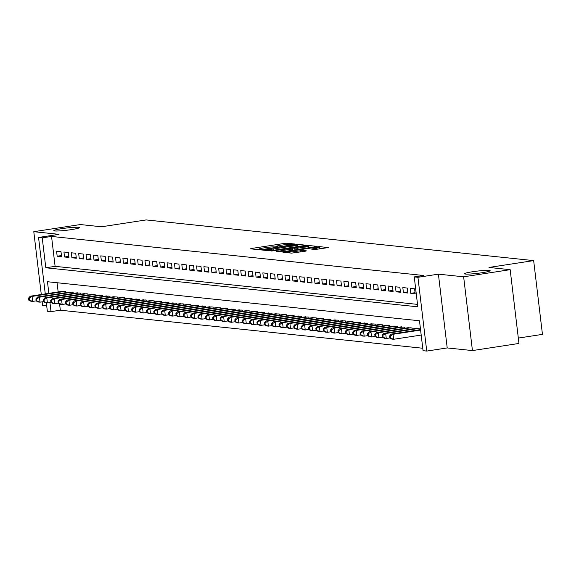 <?xml version="1.0" encoding="UTF-8"?>
<svg xmlns="http://www.w3.org/2000/svg" width="571" height="571" viewBox="0 0 571 571"><rect width="100%" height="100%" fill="white"/><g stroke="black" fill="none" stroke-linecap="round" stroke-linejoin="round"><path stroke-width="0.86" d="M293.929 244.274L294.7 244.024L287.02 243.217L284.472 243.417L251.59 248.464L250.483 248.82L258.171 249.627L260.819 249.263L259.734 249.127A6.331 0.55 -6.8 0 1 259.291 248.977A6.331 0.55 -6.8 0 1 263.26 247.985L266 247.571A6.331 0.55 -6.8 0 1 274.166 246.915L276.942 246.879L277.813 246.658L276.721 246.522A6.331 0.55 -6.8 0 1 276.278 246.379A6.331 0.55 -6.8 0 1 280.254 245.38L282.995 244.966A6.331 0.55 -6.8 0 1 291.153 244.309L293.929 244.274M472.61 271.739A12.897 1.128 -6.8 0 0 464.516 273.766A12.897 1.128 -6.8 0 0 482.038 272.731A12.897 1.128 -6.8 0 0 490.139 270.711A12.897 1.128 -6.8 0 0 472.61 271.739M61.918 228.636A12.897 1.128 -6.8 0 0 53.824 230.655A12.897 1.128 -6.8 0 0 71.346 229.621A12.897 1.128 -6.8 0 0 79.44 227.601A12.897 1.128 -6.8 0 0 61.918 228.636M315.249 249.506L328.268 247.578L319.596 246.636L317.048 246.836L282.923 252.189L291.595 253.131L305.285 251.219L306.391 250.862L302.737 250.483L294.665 251.533A5.289 0.464 -6.8 0 1 287.47 251.954A5.289 0.464 -6.8 0 1 290.796 251.126L312.444 247.807A5.289 0.464 -6.8 0 1 319.632 247.386A5.289 0.464 -6.8 0 1 316.313 248.214L311.459 249.077L315.249 249.506M510.167 269.676L518.96 343.449L472.438 350.58L463.638 276.807L510.167 269.676L488.99 267.449L533.657 260.604L146.162 219.928L101.495 226.78L80.318 224.553L33.789 231.69L59.02 234.338L38.55 237.472L42.233 237.864L51.54 236.437L423.561 275.486L414.253 276.914L417.936 277.299L426.737 351.072L423.054 350.68L419.485 320.774L47.464 281.724L48.849 293.358M463.638 276.807L438.407 274.159L417.936 277.299M304.536 245.523L305.642 245.173L297.106 244.274L294.557 244.481L260.433 249.827L269.105 250.769L271.653 250.569L304.536 245.523M308.354 245.451L316.884 246.351L315.777 246.708L282.902 251.747L276.557 251.525L291.139 249.17L292.381 248.856L289.818 248.556L271.503 251.004L305.799 245.658L308.354 245.451L308.59 247.45L309.982 247.593M33.789 231.69L41.283 294.522M42.154 301.845L42.589 305.464L46.708 305.892M60.997 251.704L56.579 251.24L57.171 256.222L61.589 256.686L60.997 251.704M68.363 252.475L63.945 252.011L64.537 256.993L68.955 257.457L68.363 252.475M75.729 253.246L71.311 252.782L71.903 257.771L76.321 258.235L75.729 253.246M83.095 254.024L78.677 253.56L79.269 258.542L83.694 259.006L83.095 254.024M90.461 254.794L86.043 254.331L86.635 259.32L91.06 259.784L90.461 254.794M97.834 255.565L93.408 255.101L94.008 260.09L98.426 260.554L97.834 255.565M105.2 256.343L100.774 255.879L101.374 260.861L105.792 261.325L105.2 256.343M112.566 257.114L108.147 256.65L108.74 261.639L113.158 262.103L112.566 257.114M119.931 257.885L115.513 257.421L116.106 262.41L120.524 262.874L119.931 257.885M127.297 258.663L122.879 258.199L123.472 263.181L127.89 263.645L127.297 258.663M134.663 259.434L130.245 258.97L130.838 263.959L135.256 264.423L134.663 259.434M142.029 260.205L137.611 259.741L138.203 264.73L142.629 265.194L142.029 260.205M149.395 260.983L144.977 260.519L145.569 265.501L149.995 265.965L149.395 260.983M156.768 261.754L152.343 261.29L152.942 266.279L157.36 266.743L156.768 261.754M164.134 262.524L159.709 262.06L160.308 267.05L164.726 267.514L164.134 262.524M171.5 263.302L167.082 262.838L167.674 267.82L172.092 268.284L171.5 263.302M178.866 264.073L174.448 263.609L175.04 268.598L179.458 269.062L178.866 264.073M186.232 264.844L181.814 264.38L182.406 269.369L186.824 269.833L186.232 264.844M193.598 265.622L189.179 265.158L189.772 270.14L194.19 270.604L193.598 265.622M200.963 266.393L196.545 265.929L197.138 270.918L201.563 271.382L200.963 266.393M208.329 267.171L203.911 266.707L204.504 271.689L208.929 272.153L208.329 267.171M215.702 267.942L211.277 267.478L211.877 272.46L216.295 272.924L215.702 267.942M223.068 268.713L218.643 268.249L219.243 273.238L223.661 273.702L223.068 268.713M230.434 269.491L226.009 269.027L226.608 274.009L231.027 274.473L230.434 269.491M237.8 270.261L233.382 269.798L233.974 274.779L238.393 275.243L237.8 270.261M245.166 271.032L240.748 270.568L241.34 275.557L245.758 276.021L245.166 271.032M252.532 271.81L248.114 271.346L248.706 276.328L253.124 276.792L252.532 271.81M259.898 272.581L255.48 272.117L256.072 277.099L260.497 277.563L259.898 272.581M267.264 273.352L262.846 272.888L263.438 277.877L267.863 278.341L267.264 273.352M274.63 274.13L270.211 273.666L270.804 278.648L275.229 279.112L274.63 274.13M282.003 274.901L277.577 274.437L278.177 279.419L282.595 279.883L282.003 274.901M289.369 275.672L284.943 275.208L285.543 280.197L289.961 280.661L289.369 275.672M296.734 276.45L292.316 275.986L292.909 280.968L297.327 281.432L296.734 276.45M304.1 277.22L299.682 276.757L300.275 281.739L304.693 282.202L304.1 277.22M311.466 277.991L307.048 277.527L307.641 282.517L312.059 282.98L311.466 277.991M318.832 278.769L314.414 278.305L315.006 283.287L319.425 283.751L318.832 278.769M326.198 279.54L321.78 279.076L322.372 284.058L326.798 284.522L326.198 279.54M333.564 280.311L329.146 279.847L329.738 284.836L334.163 285.3L333.564 280.311M340.937 281.089L336.512 280.625L337.111 285.607L341.529 286.071L340.937 281.089M348.303 281.86L343.878 281.396L344.477 286.378L348.895 286.842L348.303 281.86M355.669 282.631L351.251 282.167L351.843 287.156L356.261 287.62L355.669 282.631M363.035 283.409L358.617 282.945L359.209 287.927L363.627 288.391L363.035 283.409M370.401 284.18L365.982 283.716L366.575 288.698L370.993 289.162L370.401 284.18M377.766 284.95L373.348 284.486L373.941 289.476L378.359 289.94L377.766 284.95M385.132 285.728L380.714 285.264L381.307 290.246L385.732 290.71L385.132 285.728M392.498 286.499L388.08 286.035L388.673 291.017L393.098 291.481L392.498 286.499M399.871 287.27L395.446 286.806L396.046 291.795L400.464 292.259L399.871 287.27M407.237 288.048L402.812 287.584L403.412 292.566L407.83 293.03L407.237 288.048M414.603 288.819L410.178 288.355L410.777 293.337L415.196 293.801L414.603 288.819M51.54 236.437L55.102 266.343L417.529 304.386M59.584 303.922L60.333 310.21L422.761 348.246M57.057 282.731L58.156 291.938M61.368 291.446L65.751 291.581L65.879 292.652M68.734 292.216L73.117 292.352L73.245 293.43M76.107 292.987L80.482 293.123L80.611 294.201M83.473 293.765L87.855 293.901L87.977 294.971M90.839 294.536L95.221 294.672L95.35 295.749M98.205 295.307L102.587 295.443L102.716 296.52M105.571 296.085L109.953 296.221L110.082 297.291M112.937 296.856L117.319 296.991L117.448 298.069M120.303 297.627L124.685 297.762L124.813 298.84M127.668 298.405L132.051 298.54L132.179 299.611M135.041 299.175L139.417 299.311L139.545 300.389M142.407 299.946L146.79 300.082L146.911 301.16M149.773 300.724L154.156 300.86L154.284 301.931M157.139 301.495L161.522 301.631L161.65 302.709M164.505 302.266L168.888 302.402L169.016 303.479M171.871 303.044L176.253 303.18L176.382 304.25M179.237 303.815L183.619 303.95L183.748 305.028M186.603 304.586L190.985 304.721L191.114 305.799M193.976 305.364L198.351 305.499L198.48 306.57M201.342 306.135L205.717 306.27L205.845 307.348M208.708 306.905L213.09 307.041L213.219 308.119M216.074 307.683L220.456 307.819L220.584 308.89M223.439 308.454L227.822 308.59L227.95 309.668M230.805 309.225L235.188 309.361L235.316 310.438M238.171 310.003L242.554 310.139L242.682 311.209M245.537 310.774L249.92 310.91L250.048 311.987M252.91 311.545L257.285 311.68L257.414 312.758M260.276 312.323L264.651 312.458L264.78 313.529M267.642 313.094L272.024 313.229L272.153 314.307M275.008 313.864L279.39 314L279.519 315.078M282.374 314.642L286.756 314.778L286.885 315.849M289.74 315.413L294.122 315.549L294.251 316.627M297.106 316.184L301.488 316.32L301.616 317.397M304.471 316.962L308.854 317.098L308.982 318.168M311.837 317.733L316.22 317.869L316.348 318.946M319.21 318.504L323.586 318.639L323.714 319.717M326.576 319.282L330.959 319.417L331.08 320.488M333.942 320.053L338.325 320.188L338.453 321.266M341.308 320.823L345.691 320.959L345.819 322.037M348.674 321.601L353.056 321.737L353.185 322.808M356.04 322.372L360.422 322.508L360.551 323.586M363.406 323.143L367.788 323.279L367.917 324.357M370.772 323.921L375.154 324.057L375.283 325.127M378.145 324.692L382.52 324.828L382.649 325.905M385.511 325.463L389.886 325.598L390.014 326.676M392.877 326.241L397.259 326.376L397.387 327.447M400.242 327.012L404.625 327.147L404.753 328.225M407.608 327.783L411.991 327.918L412.119 328.996M414.974 328.561L419.357 328.696L419.485 329.767M518.325 338.075L542.45 334.378L533.657 260.604M438.407 274.159L447.207 347.932L472.438 350.58M447.207 347.932L426.737 351.072M60.333 310.21L51.033 311.63L47.343 311.245L46.344 302.83M42.233 237.864L45.801 267.77L417.822 306.82L414.253 276.914M45.28 293.908L38.55 237.472M49.948 302.551L51.033 311.63M55.102 266.343L45.801 267.77M57.171 256.222L61.461 255.565M64.537 256.993L68.827 256.336M71.903 257.771L76.193 257.114M79.269 258.542L83.559 257.885M86.635 259.32L90.925 258.656M94.008 260.09L98.291 259.434M101.374 260.861L105.656 260.205M108.74 261.639L113.022 260.976M116.106 262.41L120.388 261.754M123.472 263.181L127.761 262.524M130.838 263.959L135.127 263.295M138.203 264.73L142.493 264.073M145.569 265.501L149.859 264.844M152.942 266.279L157.225 265.615M160.308 267.05L164.591 266.393M167.674 267.82L171.957 267.164M175.04 268.598L179.323 267.935M182.406 269.369L186.696 268.713M189.772 270.14L194.061 269.483M197.138 270.918L201.427 270.254M204.504 271.689L208.793 271.032M211.877 272.46L216.159 271.803M219.243 273.238L223.525 272.574M226.608 274.009L230.891 273.352M233.974 274.779L238.257 274.123M241.34 275.557L245.63 274.894M248.706 276.328L252.996 275.672M256.072 277.099L260.362 276.443M263.438 277.877L267.728 277.213M270.804 278.648L275.094 277.991M278.177 279.419L282.459 278.762M285.543 280.197L289.825 279.533M292.909 280.968L297.191 280.311M300.275 281.739L304.564 281.082M307.641 282.517L311.93 281.853M315.006 283.287L319.296 282.631M322.372 284.058L326.662 283.402M329.738 284.836L334.028 284.18M337.111 285.607L341.394 284.95M344.477 286.378L348.76 285.721M351.843 287.156L356.126 286.499M359.209 287.927L363.491 287.27M366.575 288.698L370.865 288.041M373.941 289.476L378.23 288.819M381.307 290.246L385.596 289.59M388.673 291.017L392.962 290.361M396.046 291.795L400.328 291.139M403.412 292.566L407.694 291.909M410.777 293.337L415.06 292.68M276.321 246.701L274.608 246.965M259.327 249.306L257.621 249.57M298.74 246.415L296.984 246.258M295.343 244.752L264.694 249.32L263.831 249.534L264.973 249.677A6.331 0.55 -6.8 0 0 273.131 249.027L292.859 246.001A6.331 0.55 -6.8 0 0 296.834 245.009A6.331 0.55 -6.8 0 0 296.392 244.859L295.343 244.752M304.971 247.043A5.289 0.464 -6.8 0 0 308.297 246.215A5.289 0.464 -6.8 0 0 301.103 246.643L292.238 248.121L297.348 248.214L304.971 247.043L305.128 248.342M292.53 250.148L292.373 248.164M292.994 250.198L292.616 250.162M321.23 248.778L319.781 248.628M62.624 291.253L30.242 296.213L32.083 296.406L32.675 301.395L36.151 300.86M29.528 300.21L32.675 301.395L30.834 301.202L28.786 300.132L29.528 300.21L29.285 298.219L28.55 298.141L28.786 300.132M29.285 298.219L32.083 296.406L64.466 291.446M28.55 298.141L30.242 296.213M69.99 292.024L37.607 296.991L39.449 297.184L40.041 302.166L43.517 301.631M36.894 300.981L40.041 302.166L38.2 301.973L36.151 300.91L36.894 300.981L36.651 298.99L35.916 298.911L36.151 300.91M36.651 298.99L39.449 297.184L71.832 292.216M35.916 298.911L37.607 296.991M77.356 292.795L44.973 297.762L46.815 297.955L47.407 302.937L50.883 302.409M44.26 301.759L47.407 302.937L45.566 302.744L43.524 301.681L44.26 301.759L44.017 299.761L43.282 299.689L43.524 301.681M44.017 299.761L46.815 297.955L79.198 292.987M43.282 299.689L44.973 297.762M84.722 293.573L52.339 298.533L54.181 298.726L54.773 303.715L58.249 303.18M51.626 302.53L54.773 303.715L52.932 303.522L50.89 302.452L51.626 302.53L51.39 300.539L50.648 300.46L50.89 302.452M51.39 300.539L54.181 298.726L86.564 293.765M50.648 300.46L52.339 298.533M92.088 294.343L59.705 299.311L61.547 299.504L62.139 304.486L65.615 303.95M58.991 303.301L62.139 304.486L60.298 304.293L58.256 303.23L58.991 303.301L58.756 301.31L58.014 301.231L58.256 303.23M58.756 301.31L61.547 299.504L93.929 294.536M58.014 301.231L59.705 299.311M99.454 295.114L67.071 300.082L68.913 300.275L69.505 305.257L72.981 304.728M66.357 304.079L69.505 305.257L67.663 305.064L65.622 304L66.357 304.079L66.122 302.08L65.387 302.009L65.622 304M66.122 302.08L68.913 300.275L101.295 295.307M65.387 302.009L67.071 300.082M106.82 295.892L74.437 300.853L76.278 301.045L76.878 306.035L80.347 305.499M73.723 304.85L76.878 306.035L75.037 305.842L72.988 304.771L73.723 304.85L73.488 302.858L72.753 302.78L72.988 304.771M73.488 302.858L76.278 301.045L108.661 296.085M72.753 302.78L74.437 300.853M114.186 296.663L81.803 301.631L83.644 301.823L84.244 306.805L87.72 306.27M81.089 305.621L84.244 306.805L82.402 306.613L80.354 305.549L81.089 305.621L80.854 303.629L80.118 303.551L80.354 305.549M80.854 303.629L83.644 301.823L116.027 296.856M80.118 303.551L81.803 301.631M121.552 297.434L89.176 302.402L91.017 302.594L91.61 307.576L95.086 307.048M88.455 306.399L91.61 307.576L89.768 307.384L87.72 306.32L88.455 306.399L88.219 304.4L87.484 304.329L87.72 306.32M88.219 304.4L91.017 302.594L123.4 297.627M87.484 304.329L89.176 302.402M128.925 298.212L96.542 303.172L98.383 303.365L98.976 308.354L102.452 307.819M95.828 307.169L98.976 308.354L97.134 308.162L95.086 307.091L95.828 307.169L95.585 305.178L94.85 305.1L95.086 307.091M95.585 305.178L98.383 303.365L130.766 298.405M94.85 305.1L96.542 303.172M136.291 298.983L103.908 303.95L105.749 304.143L106.342 309.125L109.818 308.59M103.194 307.94L106.342 309.125L104.5 308.932L102.459 307.869L103.194 307.94L102.951 305.949L102.216 305.87L102.459 307.869M102.951 305.949L105.749 304.143L138.132 299.175M102.216 305.87L103.908 303.95M143.656 299.754L111.274 304.721L113.115 304.914L113.708 309.896L117.183 309.368M110.56 308.718L113.708 309.896L111.866 309.703L109.825 308.64L110.56 308.718L110.324 306.72L109.582 306.648L109.825 308.64M110.324 306.72L113.115 304.914L145.498 299.946M109.582 306.648L111.274 304.721M151.022 300.532L118.64 305.492L120.481 305.685L121.073 310.674L124.549 310.139M117.926 309.489L121.073 310.674L119.232 310.481L117.191 309.411L117.926 309.489L117.69 307.498L116.948 307.419L117.191 309.411M117.69 307.498L120.481 305.685L152.864 300.724M116.948 307.419L118.64 305.492M158.388 301.302L126.005 306.27L127.847 306.463L128.439 311.445L131.915 310.91M125.292 310.26L128.439 311.445L126.598 311.252L124.557 310.189L125.292 310.26L125.056 308.269L124.321 308.19L124.557 310.189M125.056 308.269L127.847 306.463L160.23 301.495M124.321 308.19L126.005 306.27M165.754 302.073L133.371 307.041L135.213 307.234L135.812 312.216L139.281 311.687M132.658 311.038L135.812 312.216L133.971 312.023L131.922 310.959L132.658 311.038L132.422 309.039L131.687 308.968L131.922 310.959M132.422 309.039L135.213 307.234L167.596 302.266M131.687 308.968L133.371 307.041M173.12 302.851L140.737 307.812L142.579 308.005L143.178 312.994L146.647 312.458M140.023 311.809L143.178 312.994L141.337 312.801L139.288 311.73L140.023 311.809L139.788 309.817L139.053 309.739L139.288 311.73M139.788 309.817L142.579 308.005L174.962 303.044M139.053 309.739L140.737 307.812M180.486 303.622L148.11 308.59L149.952 308.783L150.544 313.764L154.02 313.229M147.389 312.58L150.544 313.764L148.703 313.572L146.654 312.508L147.389 312.58L147.154 310.588L146.419 310.51L146.654 312.508M147.154 310.588L149.952 308.783L182.327 303.815M146.419 310.51L148.11 308.59M187.859 304.393L155.476 309.361L157.318 309.553L157.91 314.535L161.386 314.007M154.762 313.358L157.91 314.535L156.069 314.343L154.02 313.279L154.762 313.358L154.52 311.359L153.785 311.288L154.02 313.279M154.52 311.359L157.318 309.553L189.7 304.586M153.785 311.288L155.476 309.361M195.225 305.171L162.842 310.132L164.684 310.324L165.276 315.313L168.752 314.778M162.128 314.129L165.276 315.313L163.434 315.121L161.386 314.05L162.128 314.129L161.886 312.137L161.15 312.059L161.386 314.05M161.886 312.137L164.684 310.324L197.066 305.364M161.15 312.059L162.842 310.132M202.591 305.942L170.208 310.91L172.049 311.102L172.642 316.084L176.118 315.549M169.494 314.899L172.642 316.084L170.8 315.891L168.759 314.828L169.494 314.899L169.259 312.908L168.516 312.829L168.759 314.828M169.259 312.908L172.049 311.102L204.432 306.135M168.516 312.829L170.208 310.91M209.957 306.713L177.574 311.68L179.415 311.873L180.008 316.855L183.484 316.327M176.86 315.677L180.008 316.855L178.166 316.662L176.125 315.599L176.86 315.677L176.625 313.679L175.882 313.607L176.125 315.599M176.625 313.679L179.415 311.873L211.798 306.905M175.882 313.607L177.574 311.68M217.323 307.491L184.94 312.451L186.781 312.644L187.374 317.633L190.85 317.098M184.226 316.448L187.374 317.633L185.532 317.44L183.491 316.37L184.226 316.448L183.99 314.457L183.255 314.378L183.491 316.37M183.99 314.457L186.781 312.644L219.164 307.683M183.255 314.378L184.94 312.451M224.689 308.261L192.306 313.229L194.147 313.422L194.747 318.404L198.216 317.869M191.592 317.219L194.747 318.404L192.905 318.211L190.857 317.148L191.592 317.219L191.356 315.228L190.621 315.149L190.857 317.148M191.356 315.228L194.147 313.422L226.53 308.454M190.621 315.149L192.306 313.229M232.054 309.032L199.672 314L201.513 314.193L202.113 319.175L205.581 318.647M198.958 317.997L202.113 319.175L200.271 318.982L198.223 317.919L198.958 317.997L198.722 315.999L197.987 315.927L198.223 317.919M198.722 315.999L201.513 314.193L233.896 309.225M197.987 315.927L199.672 314M239.42 309.81L207.037 314.771L208.886 314.964L209.478 319.953L212.954 319.417M206.324 318.768L209.478 319.953L207.637 319.76L205.589 318.689L206.324 318.768L206.088 316.777L205.353 316.698L205.589 318.689M206.088 316.777L208.886 314.964L241.262 310.003M205.353 316.698L207.037 314.771M246.793 310.581L214.41 315.549L216.252 315.742L216.844 320.724L220.32 320.188M213.697 319.539L216.844 320.724L215.003 320.531L212.954 319.467L213.697 319.539L213.454 317.547L212.719 317.469L212.954 319.467M213.454 317.547L216.252 315.742L248.635 310.774M212.719 317.469L214.41 315.549M254.159 311.352L221.776 316.32L223.618 316.512L224.21 321.494L227.686 320.966M221.063 320.317L224.21 321.494L222.369 321.302L220.32 320.238L221.063 320.317L220.82 318.318L220.085 318.247L220.32 320.238M220.82 318.318L223.618 316.512L256.001 311.545M220.085 318.247L221.776 316.32M261.525 312.13L229.142 317.091L230.984 317.283L231.576 322.272L235.052 321.737M228.429 321.088L231.576 322.272L229.735 322.08L227.693 321.009L228.429 321.088L228.186 319.096L227.451 319.018L227.693 321.009M228.186 319.096L230.984 317.283L263.367 312.323M227.451 319.018L229.142 317.091M268.891 312.901L236.508 317.869L238.35 318.061L238.942 323.043L242.418 322.508M235.794 321.858L238.942 323.043L237.101 322.851L235.059 321.787L235.794 321.858L235.559 319.867L234.817 319.789L235.059 321.787M235.559 319.867L238.35 318.061L270.733 313.094M234.817 319.789L236.508 317.869M276.257 313.672L243.874 318.639L245.716 318.832L246.308 323.814L249.784 323.286M243.16 322.636L246.308 323.814L244.467 323.621L242.425 322.558L243.16 322.636L242.925 320.638L242.183 320.567L242.425 322.558M242.925 320.638L245.716 318.832L278.098 313.864M242.183 320.567L243.874 318.639M283.623 314.45L251.24 319.41L253.081 319.603L253.674 324.592L257.15 324.057M250.526 323.407L253.674 324.592L251.832 324.399L249.791 323.329L250.526 323.407L250.291 321.416L249.556 321.337L249.791 323.329M250.291 321.416L253.081 319.603L285.464 314.642M249.556 321.337L251.24 319.41M290.989 315.221L258.606 320.188L260.447 320.381L261.047 325.363L264.516 324.828M257.892 324.178L261.047 325.363L259.205 325.17L257.157 324.107L257.892 324.178L257.657 322.187L256.921 322.108L257.157 324.107M257.657 322.187L260.447 320.381L292.83 315.413M256.921 322.108L258.606 320.188M298.355 315.991L265.972 320.959L267.813 321.152L268.413 326.134L271.889 325.606M265.258 324.956L268.413 326.134L266.571 325.941L264.523 324.878L265.258 324.956L265.023 322.958L264.287 322.886L264.523 324.878M265.023 322.958L267.813 321.152L300.196 316.191M264.287 322.886L265.972 320.959M305.728 316.769L273.345 321.73L275.186 321.923L275.779 326.912L279.255 326.376M272.631 325.727L275.779 326.912L273.937 326.719L271.889 325.648L272.631 325.727L272.388 323.736L271.653 323.657L271.889 325.648M272.388 323.736L275.186 321.923L307.569 316.962M271.653 323.657L273.345 321.73M313.094 317.54L280.711 322.508L282.552 322.701L283.145 327.683L286.621 327.147M279.997 326.498L283.145 327.683L281.303 327.49L279.255 326.426L279.997 326.498L279.754 324.506L279.019 324.428L279.255 326.426M279.754 324.506L282.552 322.701L314.935 317.733M279.019 324.428L280.711 322.508M320.459 318.311L288.077 323.279L289.918 323.471L290.511 328.453L293.986 327.925M287.363 327.276L290.511 328.453L288.669 328.261L286.628 327.197L287.363 327.276L287.12 325.277L286.385 325.206L286.628 327.197M287.12 325.277L289.918 323.471L322.301 318.511M286.385 325.206L288.077 323.279M327.825 319.089L295.443 324.05L297.284 324.242L297.876 329.231L301.352 328.696M294.729 328.047L297.876 329.231L296.035 329.039L293.994 327.968L294.729 328.047L294.493 326.055L293.751 325.977L293.994 327.968M294.493 326.055L297.284 324.242L329.667 319.282M293.751 325.977L295.443 324.05M335.191 319.86L302.808 324.828L304.65 325.02L305.242 330.002L308.718 329.467M302.095 328.817L305.242 330.002L303.401 329.81L301.36 328.746L302.095 328.817L301.859 326.826L301.117 326.748L301.36 328.746M301.859 326.826L304.65 325.02L337.033 320.053M301.117 326.748L302.808 324.828M342.557 320.631L310.174 325.598L312.016 325.791L312.608 330.773L316.084 330.245M309.461 329.595L312.608 330.773L310.767 330.58L308.725 329.517L309.461 329.595L309.225 327.597L308.49 327.526L308.725 329.517M309.225 327.597L312.016 325.791L344.399 320.831M308.49 327.526L310.174 325.598M349.923 321.409L317.54 326.369L319.382 326.562L319.981 331.551L323.45 331.016M316.826 330.366L319.981 331.551L318.14 331.358L316.091 330.288L316.826 330.366L316.591 328.375L315.856 328.296L316.091 330.288M316.591 328.375L319.382 326.562L351.765 321.601M315.856 328.296L317.54 326.369M357.289 322.18L324.906 327.147L326.748 327.34L327.347 332.322L330.816 331.787M324.192 331.137L327.347 332.322L325.506 332.129L323.457 331.066L324.192 331.137L323.957 329.146L323.222 329.067L323.457 331.066M323.957 329.146L326.748 327.34L359.13 322.372M323.222 329.067L324.906 327.147M364.655 322.95L332.279 327.918L334.121 328.111L334.713 333.093L338.189 332.565M331.558 331.915L334.713 333.093L332.872 332.9L330.823 331.837L331.558 331.915L331.323 329.917L330.588 329.845L330.823 331.837M331.323 329.917L334.121 328.111L366.503 323.15M330.588 329.845L332.279 327.918M372.028 323.728L339.645 328.689L341.487 328.882L342.079 333.871L345.555 333.336M338.931 332.686L342.079 333.871L340.237 333.678L338.189 332.608L338.931 332.686L338.689 330.695L337.953 330.616L338.189 332.608M338.689 330.695L341.487 328.882L373.869 323.921M337.953 330.616L339.645 328.689M379.394 324.499L347.011 329.467L348.852 329.66L349.445 334.642L352.921 334.106M346.297 333.457L349.445 334.642L347.603 334.449L345.555 333.385L346.297 333.457L346.055 331.465L345.319 331.387L345.555 333.385M346.055 331.465L348.852 329.66L381.235 324.692M345.319 331.387L347.011 329.467M386.76 325.27L354.377 330.238L356.218 330.431L356.811 335.413L360.287 334.884M353.663 334.235L356.811 335.413L354.969 335.22L352.928 334.156L353.663 334.235L353.428 332.236L352.685 332.165L352.928 334.156M353.428 332.236L356.218 330.431L388.601 325.47M352.685 332.165L354.377 330.238M394.126 326.048L361.743 331.009L363.584 331.201L364.177 336.191L367.653 335.655M361.029 335.006L364.177 336.191L362.335 335.998L360.294 334.927L361.029 335.006L360.793 333.014L360.051 332.936L360.294 334.927M360.793 333.014L363.584 331.201L395.967 326.241M360.051 332.936L361.743 331.009M401.492 326.819L369.109 331.787L370.95 331.979L371.543 336.961L375.019 336.433M368.395 335.777L371.543 336.961L369.701 336.769L367.66 335.705L368.395 335.777L368.159 333.785L367.424 333.707L367.66 335.705M368.159 333.785L370.95 331.979L403.333 327.012M367.424 333.707L369.109 331.787M408.857 327.59L376.475 332.558L378.316 332.75L378.916 337.732L382.384 337.204M375.761 336.555L378.916 337.732L377.074 337.54L375.026 336.476L375.761 336.555L375.525 334.556L374.79 334.485L375.026 336.476M375.525 334.556L378.316 332.75L410.699 327.79M374.79 334.485L376.475 332.558M416.223 328.368L383.84 333.328L385.682 333.521L386.282 338.51L389.75 337.975M383.127 337.325L386.282 338.51L384.44 338.317L382.392 337.247L383.127 337.325L382.891 335.334L382.156 335.256L382.392 337.247M382.891 335.334L385.682 333.521L418.065 328.561M382.156 335.256L383.84 333.328M420.542 329.61L391.206 334.106L393.055 334.299L393.647 339.281L421.191 335.063M390.493 338.096L393.647 339.281L391.806 339.088L389.757 338.025L390.493 338.096L390.257 336.105L389.522 336.026L389.757 338.025M390.257 336.105L393.055 334.299L420.591 330.074M389.522 336.026L391.206 334.106M276.764 246.9L276.721 246.522M259.776 249.506L259.734 249.127M251.647 248.942L251.59 248.464M284.629 244.738L284.472 243.417M287.17 244.452L287.02 243.217M261.732 249.998L261.675 249.52M297.348 246.265L297.106 244.274M264.002 250.234L263.923 249.57M265.051 250.348L264.973 249.677M273.288 250.319L273.131 249.027M293.016 247.293L292.859 246.001M277.856 251.69L277.799 251.211M291.289 250.462L291.139 249.17M305.856 246.115L305.799 245.658M294.971 249.898L294.8 248.421M297.498 249.506L297.348 248.214M312.758 249.242L312.701 248.763M316.455 249.463L316.313 248.214M294.814 252.825L294.665 251.533M300.346 251.975L300.189 250.683M302.873 251.59L302.737 250.483M284.222 252.361L284.165 251.882M317.098 247.293L317.048 246.836M319.831 248.628L319.596 246.636M276.35 246.958L276.278 246.379M259.362 249.563L259.291 248.977M263.909 250.226L263.831 249.534M297.034 246.679L296.834 245.009M292.545 250.269L292.381 248.856M308.49 247.828L308.297 246.215M292.323 248.828L292.238 248.121M319.824 248.992L319.632 247.386M287.563 252.71L287.47 251.954"/></g></svg>
